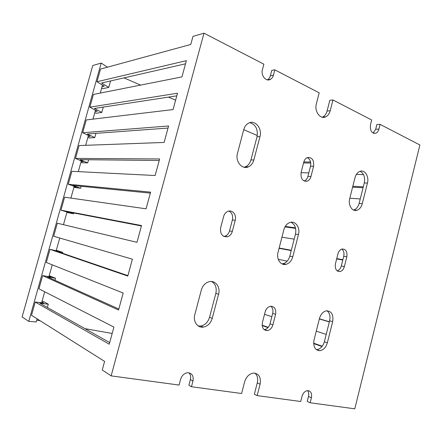 <?xml version="1.0" encoding="UTF-8"?>
<svg xmlns="http://www.w3.org/2000/svg" width="442" height="442" viewBox="0 0 442 442"><rect width="100%" height="100%" fill="white"/><g stroke="black" fill="none" stroke-linecap="round" stroke-linejoin="round"><path stroke-width="0.66" d="M92.77 65.521L22.1 316.942L28.791 321.373L101.196 63.068L92.77 65.521M37.145 318.853L36.277 321.958L28.791 321.373M102.494 85.102L100.262 93.085M95.466 110.235L92.98 119.136M88.406 135.49L85.66 145.319M81.311 160.877L78.3 171.634M74.179 186.386L70.908 198.088M67.007 212.027L63.471 224.68M59.742 238.028L56.189 250.73M52.244 264.83L48.929 276.692M44.714 291.77L41.636 302.787M107.489 67.173L101.196 63.068M112.18 333.472L84.969 328.66M40.117 320.726L36.785 320.135M257.288 135.528L243.73 129.672M175.612 100.218L168.435 97.118M140.628 85.096L123.953 77.886M322.218 117.207L322.555 117.069C324.748 115.997 326.257 113.981 327.074 111.019L329.826 100.295L332.981 99.975L371.689 120.014L370.479 124.81C369.937 130.733 371.711 133.539 375.805 133.235C377.297 132.583 378.33 131.208 378.904 129.108L380.092 124.368L376.871 124.539L375.683 129.257L378.904 129.108M307.593 390.623C308.726 392.126 309.019 394.065 308.477 396.446L307.229 401.424L310.151 402.778L354.788 408.817L419.9 144.976L380.092 124.368M322.555 117.069L325.688 116.837C320.257 119.688 314.157 111.312 316.362 103.793L319.19 92.831L274.797 69.847L271.769 70.377L270.366 75.726L273.383 75.228L274.797 69.847M254.973 373.136C257.432 375.435 258.194 378.683 257.266 382.882L254.36 394.214L257.161 395.618L260.084 384.22C261.167 377.413 259.045 373.694 253.719 373.065C249.36 373.65 246.321 376.606 244.603 381.916L241.614 393.513L191.469 386.733L192.972 381.021C193.767 375.915 192.021 373.147 187.728 372.711C184.281 373.175 181.911 375.363 180.612 379.269L179.082 385.059L111.13 375.871L102.246 369.993L104.588 361.385L31.515 315.301L35.227 302.046L109.257 344.207L113.914 327.091L38.935 288.819L42.631 275.631L118.555 310.024L123.18 293.018L46.316 262.476L49.996 249.349L127.788 276.068L132.385 259.172L53.664 236.26L57.322 223.204L136.965 242.332L141.528 225.547L60.974 210.182L68.935 212.613L66.952 212.232M310.151 402.778L311.411 397.778C312.118 393.479 310.914 391.093 307.798 390.612C305.052 390.938 303.118 392.877 301.985 396.446L300.715 401.502L257.161 395.618M188.949 372.788C190.546 374.54 191.016 376.811 190.364 379.601L188.872 385.28L191.469 386.733M267.388 79.858L270.454 79.35C266.167 82.107 260.636 75.505 262.421 69.632L263.857 64.184L203.983 33.183L192.972 36.388L190.778 44.465L100.511 69.079L96.964 81.742L104.257 86.168L102.063 86.643M118.832 309.008L47.316 276.852L55.543 278.228L54.968 280.294M127.909 275.631L54.664 250.575L62.753 252.371L62.504 253.26M73.742 212.978L73.505 213.829L65.62 211.414L141.412 225.967M81.184 186.297L80.626 188.292L72.875 185.474L150.346 193.121M88.588 159.75L87.715 162.883L80.096 159.661L159.225 160.49M95.953 133.346L94.765 137.6L87.278 133.981L168.043 128.058M103.279 107.075L101.782 112.445L94.428 108.428L176.806 95.837M110.566 80.941L108.765 87.411L101.538 83.008L185.513 63.819M55.543 278.228L49.2 275.731M62.753 252.371L56.305 250.316M66.897 212.425L73.505 213.829M73.919 187.32L80.626 188.292M80.903 162.336L82.206 162.772L87.715 162.883M87.853 137.473L89.146 137.937L94.765 137.6M94.77 112.732L96.052 113.229L101.782 112.445M101.654 88.113L102.925 88.638L108.765 87.411M49.068 276.2L50.935 277.029L42.631 275.631M56.25 250.515L58.162 251.167L49.996 249.349M96.964 81.742L186.369 60.664L181.949 76.914L93.406 94.444L89.837 107.174L177.518 93.218L173.071 109.572L86.262 119.937L82.676 132.733L168.606 125.981L164.131 142.44L79.079 145.556L75.477 158.418L159.639 158.954L155.131 175.524L71.864 171.308L68.245 184.237L76.068 187.071L74.046 186.867M75.477 158.418L83.168 161.662L81.101 161.623M82.676 132.733L90.234 136.374L88.124 136.506M89.837 107.174L97.262 111.207L95.113 111.517M68.245 184.237L150.612 192.143L146.075 208.817L64.609 197.193L60.974 210.182M262.145 325.202L268.244 327.334M313.649 343.207L322.273 346.224M319.389 318.781L329.378 321.782M342.788 260.051L336.66 258.924M291.239 250.575L279.068 248.338M295.599 228.376L284.974 226.895M363.07 187.739L352.6 187.176M310.748 163.026L303.56 162.938M310.577 162.021L303.814 161.949M301.046 172.684L308.798 172.921M356.385 174.397L363.506 174.618M363.296 186.817L352.827 186.275M349.821 198.193L360.247 198.955M295.471 227.857L285.234 226.437M281.946 237.188L294.173 239.155M342.87 259.708L336.749 258.587M291.322 250.266L279.145 248.034M278.256 259.294L287.217 261.139M319.351 318.931L329.34 321.936M326.207 334.395L316.262 331.157M271.847 316.704L264.537 314.323M262.167 325.55L268.012 327.599M313.66 343.589L322.041 346.528M198.265 325.975L200.723 326.025C205.066 325.119 208.005 322.212 209.547 317.295L215.834 293.383C216.945 287.941 215.536 283.979 211.619 281.504M267.449 79.825C268.863 78.991 269.835 77.626 270.366 75.726M373.136 133.097L375.683 129.257M264.067 329.583L264.449 329.555C267.15 329.03 269.001 327.13 270.007 323.864L272.692 313.406C273.36 310.306 272.747 307.908 270.858 306.223M316.334 349.65L316.82 349.633C320.433 349.031 322.947 346.406 324.356 341.76L329.633 320.765C330.561 316.262 329.671 312.925 326.975 310.759M353.539 210.033L353.744 209.983C356.351 209.088 358.153 206.895 359.131 203.392L364.269 182.955C365.263 177.264 363.871 173.38 360.097 171.297M304.157 181.038L304.173 181.032C305.997 180.297 307.234 178.756 307.903 176.402L310.516 166.236C311.245 162.126 310.168 159.247 307.284 157.595M244.001 167.231L245.487 166.783C248.166 165.557 249.979 163.275 250.929 159.943L257.029 136.749C258.139 129.279 255.73 124.578 249.807 122.649M223.84 236.448L224.834 236.243C227.144 235.431 228.702 233.663 229.503 230.928L232.404 219.912C233.188 215.757 232.028 212.812 228.923 211.066M281.974 263.852L283.073 263.703C286.361 262.758 288.604 260.25 289.797 256.189L295.455 234.149C296.516 228.431 295.029 224.459 291.007 222.249M337.191 270.874C339.18 270.222 340.55 268.587 341.296 265.968L343.738 256.277C344.379 253.1 343.749 250.702 341.854 249.078M109.693 342.605L39.929 303.262L48.294 304.218L47.388 307.466M48.294 304.218L43.432 301.543L42.056 301.273M41.852 302.008L43.675 303.019L35.227 302.046M203.983 33.183L111.13 375.871M201.303 290.09L194.823 314.605C192.834 321.422 197.53 328.152 203.392 327.097C207.751 326.185 210.701 323.251 212.248 318.306L218.569 294.245C220.652 287.167 215.436 280.024 209.221 281.676C205.331 282.781 202.696 285.582 201.303 290.09M325.688 116.837C327.887 115.765 329.395 113.738 330.213 110.754L332.981 99.975M270.454 79.35C271.88 78.51 272.858 77.14 273.383 75.228M265.161 311.897L262.415 322.544C261.703 327.649 263.333 330.329 267.311 330.577C270.018 330.047 271.88 328.135 272.891 324.848L275.587 314.323C276.3 309.096 274.598 306.411 270.482 306.267C267.902 306.858 266.128 308.737 265.161 311.897M319.461 318.494L314.047 339.948C313.052 346.611 314.969 350.197 319.798 350.705C323.417 350.097 325.936 347.451 327.356 342.777L332.655 321.671C333.644 314.748 331.594 311.124 326.5 310.803C323.13 311.533 320.781 314.096 319.461 318.494M354.987 177.712L349.721 198.585C347.909 205.038 352.175 211.889 356.876 210.27C359.49 209.375 361.291 207.165 362.28 203.646L367.435 183.098C369.28 176.562 364.827 169.408 359.981 171.336C357.578 172.281 355.909 174.402 354.987 177.712M303.77 162.126L301.101 172.468C300.532 178.645 302.571 181.546 307.223 181.176C309.046 180.435 310.295 178.883 310.964 176.518L313.588 166.291C314.151 160.021 312.063 157.114 307.317 157.579C305.593 158.335 304.411 159.849 303.77 162.126M243.746 129.611L237.465 153.363C235.05 161.402 242.089 169.927 248.382 166.849C251.073 165.612 252.89 163.313 253.846 159.965L259.973 136.628C262.454 128.478 255.045 119.5 248.603 123.125C246.233 124.39 244.614 126.55 243.746 129.611M223.613 216.508L220.652 227.735C220.028 234.122 222.354 237.127 227.624 236.746C229.945 235.929 231.509 234.144 232.315 231.398L235.232 220.309C236.813 215.022 232.453 209.514 228.011 211.304C225.851 212.16 224.381 213.895 223.613 216.508M283.874 229.713L278.057 252.26C276.139 258.957 280.731 265.802 286.024 264.333C289.322 263.377 291.571 260.857 292.77 256.769L298.455 234.597C300.427 227.757 295.521 220.569 290.024 222.459C287.029 223.503 284.979 225.917 283.874 229.713M337.926 253.912L335.445 263.763C334.793 268.869 336.312 271.465 340.014 271.559C342.119 270.996 343.572 269.333 344.373 266.565L346.821 256.824C347.467 251.636 345.898 249.028 342.114 249.006C340.097 249.603 338.699 251.238 337.926 253.912M341.296 265.968L344.373 266.565M343.738 256.277L346.821 256.824M289.797 256.189L292.77 256.769M295.455 234.149L298.455 234.597M229.503 230.928L232.315 231.398M232.404 219.912L235.232 220.309M250.929 159.943L253.846 159.965M257.029 136.749L259.973 136.628M307.903 176.402L310.964 176.518M310.516 166.236L313.588 166.291M359.131 203.392L362.28 203.646M364.269 182.955L367.435 183.098M327.074 111.019L330.213 110.754M324.356 341.76L327.356 342.777M329.633 320.765L332.655 321.671M270.007 323.864L272.891 324.848M272.692 313.406L275.587 314.323M190.364 379.601L192.972 381.021M308.477 396.446L311.411 397.778M257.266 382.882L260.084 384.22M209.547 317.295L212.248 318.306M215.834 293.383L218.569 294.245M337.39 271.023L340.014 271.559M283.073 263.703L286.024 264.333M224.834 236.243L227.624 236.746M245.487 166.783L248.382 166.849M304.173 181.032L307.223 181.176M353.744 209.983L356.876 210.27M373.683 133.318L375.805 133.235M316.82 349.633L319.798 350.705M264.449 329.555L267.311 330.577M200.723 326.025L203.392 327.097"/></g></svg>
